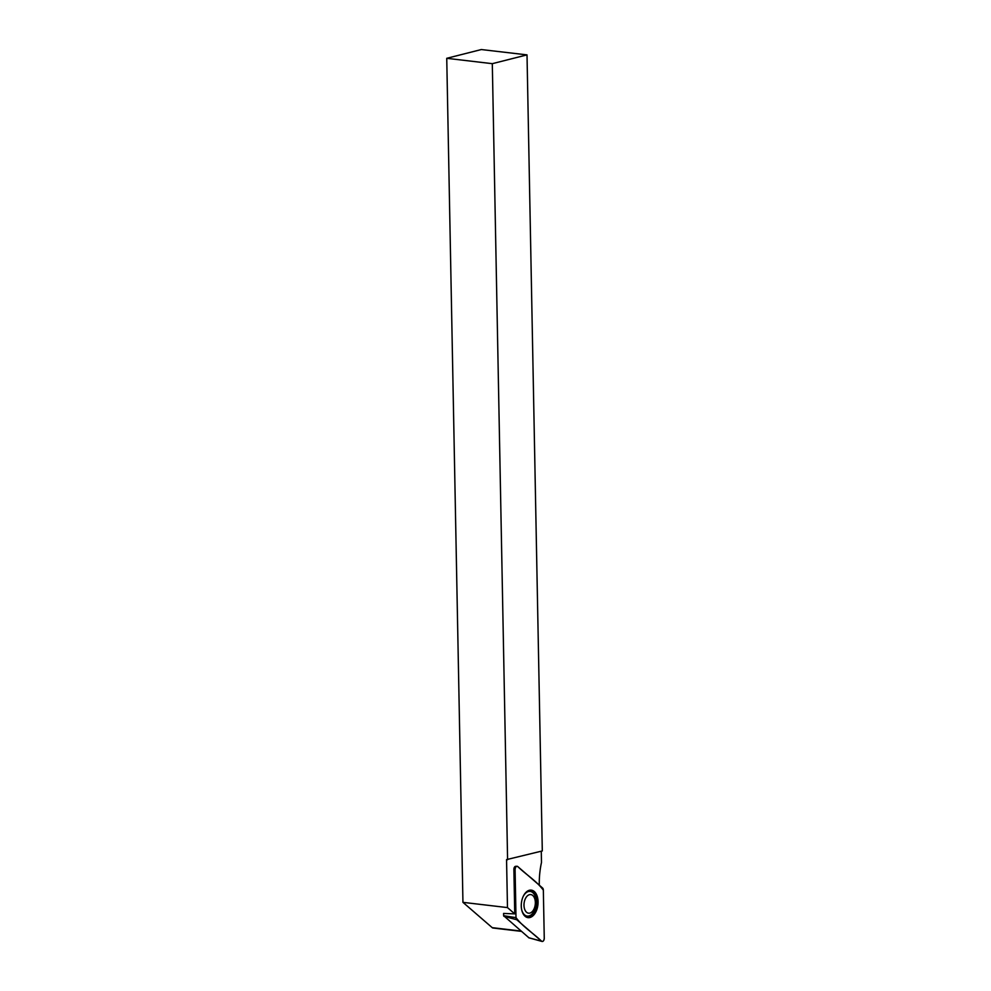 <?xml version="1.0" encoding="UTF-8"?>
<svg xmlns="http://www.w3.org/2000/svg" width="991" height="991" viewBox="0 0 991 991"><rect width="100%" height="100%" fill="white"/><g stroke="black" fill="none" stroke-linecap="round" stroke-linejoin="round"><path stroke-width="1.49" d="M529.962 891.404A12.425 7.445 96.7 0 0 529.801 891.38A12.425 7.445 96.7 0 0 525.168 893.25M522.814 913.182A12.425 7.445 96.7 0 0 526.902 916.068A12.425 7.445 96.7 0 0 527.063 916.08M526.977 917.393A13.738 8.225 96.7 0 0 536.527 904.684A13.738 8.225 96.7 0 0 530.185 890.116M526.89 896.372A9.365 5.612 -83.3 0 1 535.351 902.851A9.365 5.612 -83.3 0 1 526.766 912.426A9.365 5.612 -83.3 0 1 526.89 896.372M523.335 896.174A12.425 7.445 -83.3 0 1 524.982 893.795A12.425 7.445 -83.3 0 1 530.123 891.417A12.425 7.445 -83.3 0 1 536.069 904.634A12.425 7.445 -83.3 0 1 527.224 916.105A12.425 7.445 -83.3 0 1 521.724 909.911M528.884 937.771L503.639 915.709L503.589 913.442L514.738 913.875L513.883 869.38A2.651 1.586 96.7 0 1 515.654 866.32L516.992 866.27A2.862 1.709 96.7 0 0 515.085 869.565L516.001 917.641A2.862 1.709 96.7 0 0 516.782 919.759L541.582 941.19A2.862 1.709 96.7 0 0 542.04 941.45A2.862 1.709 96.7 0 0 544.257 938.204L543.341 890.116A2.862 1.709 96.7 0 0 542.56 887.998L517.76 866.568A2.862 1.709 96.7 0 0 516.992 866.27M507.59 859.742L492.304 63.672L527.014 54.877L542.3 850.947L506.55 859.618L507.479 907.595L462.946 902.343L446.743 58.308L492.304 63.672M527.014 54.877L481.304 49.55L446.743 58.308M541.272 851.207L541.482 862.467A58.37 34.958 -83.3 0 0 539.29 884.814L539.29 885.186M521.278 931.354L493.01 928.022A3.605 2.155 -83.3 0 1 492.23 927.663L520.919 931.045M462.946 902.343L492.23 927.663M514.738 913.875L507.479 907.595M533.777 914.99A13.849 8.3 96.7 0 0 537.927 899.692A13.849 8.3 96.7 0 0 530.854 890.091A13.849 8.3 96.7 0 0 525.564 892.767A13.849 8.3 96.7 0 0 521.34 907.372A13.849 8.3 96.7 0 0 527.621 917.567A13.849 8.3 96.7 0 0 533.777 914.99M543.341 890.129C536.02 880.442 526.097 874.719 517.773 866.568C516.274 865.936 515.37 866.939 515.085 869.565L516.001 917.629C523.322 927.316 533.245 933.051 541.569 941.19C543.068 941.822 543.972 940.818 544.257 938.192L543.341 890.129M515.085 869.565L513.883 869.38M503.639 915.709L516.001 917.641M528.637 937.709L541.582 941.19M516.782 919.759L503.837 916.266M528.748 937.771L542.04 941.45"/></g></svg>

